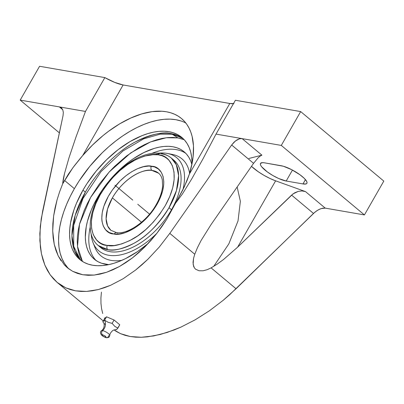 <?xml version="1.0" encoding="UTF-8"?>
<svg xmlns="http://www.w3.org/2000/svg" width="404" height="404" viewBox="0 0 404 404"><rect width="100%" height="100%" fill="white"/><g stroke="black" fill="none" stroke-linecap="round" stroke-linejoin="round"><path stroke-width="0.61" d="M172.225 134.274A9.923 7.863 -80.2 0 1 171.417 133.689L182.992 138.471A79.553 44.137 -50.1 0 0 171.417 133.689A79.553 44.137 -50.1 0 0 85.345 192.153L82.966 190.163A79.553 44.137 129.9 0 1 181.835 137.441A79.553 44.137 129.9 0 1 192.046 163.585L191.673 157.131L190.713 152.126L189.178 147.566L187.082 143.501L184.441 139.966L181.285 136.991L177.644 134.608L173.548 132.84L169.044 131.704L164.17 131.214L158.974 131.366L153.51 132.169L147.824 133.608L141.976 135.673L130.017 141.592L118.084 149.697L106.641 159.676L96.127 171.144L86.946 183.663L82.966 190.163L85.345 192.153C98.132 169.453 118.927 150.525 135.067 142.062C151.495 134.148 163.615 131.356 171.417 133.689A9.923 7.863 99.8 0 0 172.225 134.274L160.201 134.153L143.657 138.855L122.973 150.944L100.985 171.665L82.982 198.516L73.664 225.361L73.73 246.415L80.28 259.661L73.73 246.415L73.664 225.361L82.982 198.516L100.985 171.665L122.973 150.944L143.657 138.855L160.201 134.153L172.225 134.274A291.062 230.558 -80.2 0 1 177.917 137.931A291.062 230.558 99.8 0 0 172.225 134.274L182.088 137.9L172.225 134.274M183.037 138.511L182.088 137.9L183.037 138.511M115.746 329.674L116.645 329.452L117.842 328.154L114.716 326.281L112.13 323.377L108.105 322.291L104.611 320.18L102.803 321.761L103.495 322.644M109.792 335.194A4.777 1.212 29.8 0 0 106.969 332.548A4.777 1.212 29.8 0 0 102.581 330.603A4.777 1.212 29.8 0 0 101.47 330.815A4.777 1.212 29.8 0 1 102.581 330.603A7.444 5.893 99.8 0 0 104.611 320.18A7.444 5.893 -80.2 0 1 102.581 330.603A4.777 1.212 29.8 0 1 106.969 332.548A4.777 1.212 29.8 0 1 109.792 335.194A4.777 1.212 29.8 0 1 108.676 335.704A2.48 1.964 99.8 0 1 106.393 337.724A2.48 1.964 -80.2 0 1 105.565 337.35C106.434 336.805 105.378 335.921 102.399 334.704A2.48 1.964 -80.2 0 1 102.581 330.603A2.48 1.964 99.8 0 0 102.399 334.704L104.752 335.759L106.156 337.148L104.873 337.153L103.212 336.295L101.808 334.911L102.399 334.704C101.53 335.254 102.586 336.133 105.565 337.35A2.48 1.964 99.8 0 0 106.393 337.724M82.467 261.449L77.507 246.42L79.522 224.195L90.567 197.511L109.156 172.033L130.654 152.949L150.47 141.966L166.307 137.739L177.917 137.931L172.988 137.431L167.731 137.587L162.196 138.4L156.444 139.855L150.525 141.945L144.496 144.647L138.415 147.935L126.341 156.136L114.761 166.236L109.297 171.877L99.278 184.078L90.799 197.096L87.239 203.762L84.178 210.444L79.674 223.594L78.275 229.942L77.462 236.057L77.24 241.875L77.618 247.339L78.588 252.404L80.143 257.015L82.264 261.13M158.242 154.808A3.075 2.424 -81.3 0 1 160.635 153.404A3.075 2.424 98.7 0 0 158.242 154.808L151.389 154.702L143.829 156.323L135.85 159.615L127.755 164.448L119.847 170.645L112.433 177.957L105.797 186.118L100.187 194.814L95.819 203.707L92.859 212.469L91.42 220.756L91.562 228.26L93.268 234.689L96.48 239.804L98.611 241.804L101.076 243.41L103.838 244.597L107.333 245.435C112.65 246.889 120.826 244.91 131.861 239.496C144.092 232.992 155.207 221.74 165.211 205.742C183.865 172.427 169.352 154.697 158.696 154.878L158.242 154.808C152.924 153.353 144.748 155.333 133.714 160.747C121.483 167.251 110.368 178.502 100.369 194.501C81.709 227.816 96.223 245.546 106.878 245.364L114.186 245.546L121.745 243.92L129.724 240.627L137.82 235.795L145.728 229.603L153.141 222.286L159.777 214.125L165.387 205.429L169.756 196.536L172.715 187.774L174.154 179.487L174.013 171.983L172.306 165.554L169.094 160.439L166.963 158.439L164.499 156.833L161.736 155.646L158.242 154.808M160.635 153.404A3.075 2.424 98.7 0 1 161.656 153.863A56.984 31.618 129.9 0 1 171.306 158.05L176.316 164.741L178.608 175.599L176.462 190.516L169.018 207.712C158.444 224.619 146.697 236.512 133.769 243.39C122.109 249.106 113.468 251.202 107.843 249.667A3.075 2.424 -81.3 0 1 107.333 245.435A3.075 2.424 98.7 0 0 107.843 249.667A56.984 31.618 129.9 0 1 98.197 245.481L100.672 247.546A56.984 31.618 -50.1 0 0 171.493 209.777A56.984 31.618 129.9 0 1 99.48 246.455M114.196 234.052L113.423 233.936C105.338 234.078 94.688 220.599 108.55 195.935C122.902 171.483 144.879 164.054 151.379 166.19A3.075 2.409 97.2 0 0 151.919 170.427C145.92 168.453 125.634 175.306 112.373 197.879L107.525 209.06L106.111 218.796L107.595 225.917L110.878 230.31A37.213 20.649 129.9 0 1 112.373 197.879A37.213 20.649 129.9 0 1 151.919 170.427A37.213 20.649 129.9 0 1 158.621 173.215L151.919 170.427A3.075 2.409 -82.8 0 1 151.379 166.19L152.151 166.307C160.237 166.165 170.887 179.649 157.025 204.308C142.673 228.76 120.695 236.189 114.196 234.052A3.075 2.409 -82.8 0 1 116.514 232.638A3.075 2.409 97.2 0 0 114.196 234.052L109.105 232.487L105.681 229.82L103.283 226.033L101.99 221.271L101.778 218.579L102.232 212.696L103.833 206.343L108.257 196.45L112.383 189.976L119.958 181.058L125.654 175.962L131.618 171.776L137.628 168.655L143.455 166.726L148.879 166.049L154.414 166.877L158.297 168.943L161.226 172.185L163.085 176.482L163.797 181.664L163.716 184.532L162.681 190.678L160.524 197.177L157.318 203.793L153.192 210.267L145.617 219.185L139.92 224.281L133.956 228.467L124.998 232.709L119.342 234.017L114.196 234.052M117.579 233.103A3.075 2.409 97.2 0 0 116.514 232.638M80.159 158.545L82.704 155.54A93.844 52.066 129.9 0 1 181.502 118.534A93.844 52.066 129.9 0 1 189.38 174.053L187.057 180.532L182.669 190.213L166.837 219.079L156.515 233.79L144.885 246.905L132.376 257.949L119.438 266.514L106.545 272.291L94.167 275.074L82.759 274.755L72.725 271.352L67.322 267.706L64.443 264.989L58.206 255.889L54.247 244.39L52.707 230.911L53.641 215.938L57.015 200.025L59.585 191.89L62.711 183.744L68.508 173.972L74.063 166.155L80.159 158.545M185.825 123.013A93.844 52.066 -50.1 0 0 74.376 188.673L64.529 180.442L74.376 188.673L79.068 181.002L89.895 166.236L102.298 152.707L108.944 146.571L115.797 140.935L122.796 135.855L129.871 131.376L136.956 127.543L143.986 124.397L150.884 121.957L157.585 120.261L164.034 119.316L170.165 119.13L175.912 119.71L181.224 121.048M191.935 164.721L190.587 160.711L188.739 157.131L186.416 154.02L183.638 151.399L180.431 149.303L176.831 147.748L172.867 146.748L168.579 146.319L164.009 146.455L159.196 147.157L154.197 148.425L143.809 152.591L133.244 158.792L128.023 162.585L117.953 171.362L108.701 181.457L100.621 192.471L94.026 203.99L91.365 209.797L87.451 221.235L86.234 226.75L85.335 237.123L85.658 241.875L86.507 246.278L87.855 250.288L89.703 253.869L92.026 256.984L94.804 259.6L98.005 261.696L101.611 263.251L108.762 264.63A70.003 38.84 129.9 0 1 94.314 259.206A70.003 38.84 129.9 0 1 97.122 198.197L97.541 198.546L97.122 198.197A70.003 38.84 129.9 0 1 184.123 151.798A70.003 38.84 129.9 0 1 191.87 164.473M185.779 153.333A70.003 38.84 -50.1 0 0 151.788 153.434A70.003 38.84 -50.1 0 1 185.779 153.333M90.203 227.088A70.003 38.84 -50.1 0 0 96.122 260.56A70.003 38.84 -50.1 0 1 90.203 227.088M93.036 242.612A60.706 33.684 129.9 0 1 91.153 233.84A60.706 33.684 -50.1 0 0 157.035 233.123A60.706 33.684 129.9 0 1 93.036 242.612L94.844 247.223A63.186 35.057 -50.1 0 0 121.988 260.272A63.186 35.057 129.9 0 1 94.031 244.809M172.493 159.141A56.984 31.618 129.9 0 1 171.493 209.777L169.018 207.712A56.984 31.618 129.9 0 1 107.843 249.667L98.197 245.481C83.668 233.775 89.941 203.768 109.029 181.103C124.003 162.772 145.339 150.869 160.671 153.409C164.766 154.03 168.311 155.575 171.306 158.05A56.984 31.618 129.9 0 1 169.018 207.712L171.493 209.777A56.984 31.618 -50.1 0 0 173.776 160.115L171.306 158.05M141.511 222.245L112.373 197.879L141.511 222.245M144.506 156.116L159.418 153.626M182.941 189.663A60.706 33.684 -50.1 0 0 158.6 153.177A60.706 33.684 129.9 0 1 167.569 153.475A60.706 33.684 129.9 0 1 182.941 189.663M169.907 154.065A63.186 35.057 129.9 0 1 189.602 173.321A63.186 35.057 -50.1 0 0 172.422 154.439L167.569 153.475M182.477 139.077L177.917 137.931L184.234 139.739M237.143 186.996L240.37 201.308L238.022 220.922L228.851 243.844L213.711 266.367M80.997 260.449L74.599 250.833L71.942 235.734L75.174 215.403L85.345 192.153A79.553 44.137 -50.1 0 0 80.997 260.449M115.514 329.629L116.286 329.689L117.19 328.901L119.776 324.776L114.064 319.998L106.545 316.802L104.611 320.18L106.545 316.802L104.737 318.382L102.803 321.761L104.737 318.382L106.545 316.802L114.064 319.998L112.13 323.377L114.064 319.998L119.776 324.776L117.842 328.154L114.716 326.281L112.13 323.377L108.105 322.291L104.611 320.18L102.803 321.761L103.409 322.533M104.02 323.286L105.358 324.634M148.329 243.339A79.553 44.137 129.9 0 1 79.78 259.494A79.553 44.137 129.9 0 1 82.966 190.163L76.427 203.348L73.927 209.903L70.594 222.619L69.791 228.654L69.574 234.401L69.942 239.804L70.902 244.809L72.437 249.364L74.538 253.434L77.174 256.969L80.33 259.944L83.976 262.327L88.067 264.095L92.572 265.231L97.445 265.721L102.641 265.564L108.105 264.766L113.792 263.322L119.64 261.257L125.593 258.59L137.597 251.546L148.329 243.339M201.051 240.577L210.888 224.826L253.566 163.327L231.659 145.006L169.801 233.366L194.763 254.232L193.561 258.308L193.122 264.322L194.369 267.847L195.592 269.21L199.041 270.766L203.101 270.781L207.171 269.7L211.095 267.887L236.052 288.754L223.059 300.409L209.328 310.843L195.188 319.806L180.982 327.089L167.049 332.502L153.732 335.926L141.344 337.274L130.194 336.517L120.543 333.664L114.11 329.957L116.357 331.477L120.543 333.664L125.164 335.345L130.194 336.517L135.598 337.158L141.344 337.274L147.404 336.865L160.292 334.472L173.962 330.038L180.982 327.089L195.188 319.806L209.328 310.843L223.059 300.409L229.669 294.718L314.943 212.145L318.039 209.989L321.165 208.575L325.26 208.131L305.48 191.592L275.614 180.83L269.963 178.462L264.034 175.361L258.363 171.811L251.47 166.347A22.326 5.676 -150.2 0 0 275.614 180.83L237.618 247.177L223.614 259.439L217.089 264.196L211.095 267.887L236.052 288.754L313.499 213.438L291.587 195.117L294.718 192.799L298.309 191.36L302.015 190.946L305.48 191.592L325.26 208.131L322.644 208.196L319.614 209.181L316.468 210.984L313.499 213.438L291.587 195.117L237.618 247.177L275.614 180.83L305.48 191.592L302.015 190.946L298.309 191.36L293.077 193.859L237.618 247.177L223.614 259.439L217.089 264.196L211.095 267.887L207.171 269.7L203.101 270.781L199.041 270.766L195.592 269.21L194.369 267.847L193.551 266.18L193.021 262.363L193.561 258.308L194.763 254.232L197.42 247.748L201.051 240.577L210.888 224.826L253.566 163.327L258.151 157.787L260.237 156.015L261.908 155.161L248.884 158.479L261.908 155.161L260.237 156.015L258.151 157.787L253.566 163.327L231.659 145.006L234.108 142.117L236.84 139.966L239.602 138.764L242.127 138.623L261.908 155.161L242.127 138.623L216.019 134.093L203.04 158.767L191.723 178.937L182.436 193.95L175.477 203.313L184.239 186.976L189.38 174.053L192.294 162.282L193.117 156.636L193.476 145.98L192.107 136.385L190.784 132.063L189.047 128.088L186.906 124.488L184.37 121.286L181.457 118.493L178.184 116.135L174.568 114.221L170.639 112.761L166.413 111.767L161.913 111.246L152.217 111.625L141.784 113.893L130.861 117.993L119.71 123.821L108.595 131.249L103.136 135.507L92.577 144.98L82.704 155.54L123.119 84.971L229.795 103.48L189.38 174.053L229.795 103.48A24.811 6.307 -150.2 0 0 233.446 103.661M67.544 267.478L64.428 263.307L61.953 258.51L60.14 253.131L59.009 247.228L58.57 240.86L58.827 234.078L59.777 226.957L61.408 219.559L63.711 211.959L66.66 204.227L70.225 196.44L74.376 188.673A93.844 52.066 -50.1 0 0 69.059 269.059M101.424 292.117L100.919 297.935L100.97 303.46L101.571 308.661L102.722 313.504M104.414 317.968L104.666 318.504M64.443 264.989L68.347 268.529L72.725 271.352L77.548 273.437L82.759 274.755L88.314 275.306L94.167 275.074L100.263 274.069L106.545 272.291L112.958 269.766L119.438 266.514L125.932 262.56L132.376 257.949L138.713 252.712L144.885 246.905L150.833 240.577L156.515 233.79L161.863 226.604L166.837 219.079L175.477 203.313L182.436 193.95L191.723 178.937L203.04 158.767L216.019 134.093L281.295 145.42L300.672 111.585L383.8 181.093L364.423 214.928L383.8 181.093L300.672 111.585L235.396 100.258L216.019 134.093L235.396 100.258L300.672 111.585L281.295 145.42L364.423 214.928L325.26 208.131L364.423 214.928L281.295 145.42L242.127 138.623L239.602 138.764L235.451 140.935L231.659 145.006L169.801 233.366L159.257 247.061L147.778 259.378L135.643 270.018L123.149 278.73L110.595 285.295L98.283 289.562L86.512 291.425L75.563 290.835L65.711 287.815L57.181 282.431L50.182 274.811L44.889 265.15L41.425 253.667L39.875 240.653L40.274 226.412L42.617 211.292L63.024 115.746L63.332 112.484L63.024 115.746L41.208 218.938L39.829 233.663L40.405 247.334L41.425 253.667L42.92 259.62L44.889 265.15L47.313 270.226L50.182 274.811L53.48 278.891L57.181 282.431L103.262 320.963M286.189 181.022L278.654 178.502L272.821 175.498L267.367 171.953L261.661 166.791L260.726 165.382L260.353 164.226L260.55 163.362L262.625 162.645L264.418 162.817L283.411 166.251L291.643 169.655L300.021 174.801L304.273 178.356L306.661 181.371L307.035 182.527L306.838 183.391L306.07 183.926L302.975 183.936L286.189 181.022A17.059 4.338 29.8 0 1 268.796 172.963A17.059 4.338 29.8 0 1 260.499 163.443A17.059 4.338 29.8 0 1 264.418 162.817L281.199 165.731A17.059 4.338 29.8 0 1 298.596 173.791A17.059 4.338 29.8 0 1 306.889 183.31A17.059 4.338 29.8 0 1 302.975 183.936L305.444 179.618L302.975 183.936L286.189 181.022L292.456 170.079L286.189 181.022M57.181 282.431L61.267 285.411L65.711 287.815L70.488 289.628L75.563 290.835L80.916 291.435L86.512 291.425L92.309 290.799L98.283 289.562L104.389 287.724L110.595 285.295L123.149 278.73L135.643 270.018L141.774 264.923L147.778 259.378L159.257 247.061L169.801 233.366L194.763 254.232L197.42 247.748M233.931 103.57L229.795 103.48L123.119 84.971L114.776 82.416L104.848 77.603L39.577 66.276L20.2 100.111L59.368 132.86L20.2 100.111L59.363 106.908L20.2 100.111L39.577 66.276L104.848 77.603L85.471 111.438L59.363 106.908L62.771 109.752L63.332 112.484L62.771 109.762L59.363 106.908L61.408 107.843L62.771 109.762L61.408 107.843L59.363 106.908L85.471 111.438L104.848 77.603A24.811 6.307 -150.2 0 0 123.119 84.971L82.704 155.54L72.907 167.695L62.711 183.744C62.852 181.32 63.458 177.901 64.524 173.488L69.039 157.646L76.093 136.739L85.471 111.438L76.093 136.739L69.039 157.646L64.524 173.488L62.711 183.744L59.585 191.89L57.015 200.025L55.025 208.065L53.641 215.938L52.863 223.579L52.707 230.911L53.166 237.865L54.247 244.39L55.934 250.414L58.206 255.889L61.055 260.762M114.973 185.229L132.79 200.121M137.794 204.308L149.541 214.13M183.088 138.557L182.088 137.9M115.584 329.644L113.953 330.012C113.342 329.745 109.62 333.027 109.812 335.401C109.136 336.542 109.913 337.688 106.333 337.714C99.586 335.724 99.758 331.431 101.576 330.679C105.101 328.21 104.257 322.927 103.48 322.624M110.878 230.31L116.549 232.638C127.068 234.583 146.298 221.958 155.692 205.495C159.843 198.45 162.15 191.885 162.625 185.8L162.302 179.861C161.651 176.901 160.423 174.685 158.621 173.215M81.103 260.524L80.28 259.661"/></g></svg>
